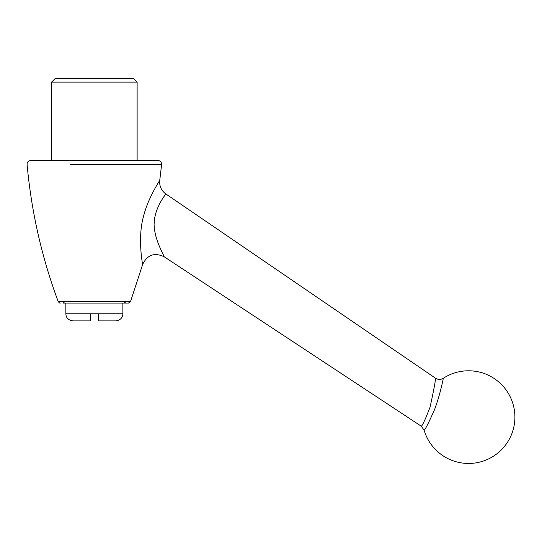 <?xml version="1.0" encoding="UTF-8"?>
<svg xmlns="http://www.w3.org/2000/svg" width="542" height="542" viewBox="0 0 542 542"><rect width="100%" height="100%" fill="white"/><g stroke="black" fill="none" stroke-linecap="round" stroke-linejoin="round"><path stroke-width="0.81" d="M133.562 78.549L55.155 78.549L51.592 82.113L137.126 82.113L133.562 78.549M122.871 303.073L122.871 313.764L98.278 313.764L98.278 320.898L98.278 313.764L90.439 313.764L90.439 320.898L72.974 320.898C68.414 320.227 66.036 317.856 65.846 313.764L90.439 313.764M122.871 313.764C122.682 317.856 120.304 320.227 115.744 320.898L98.278 320.898M424.095 430.091A46.327 46.327 0 0 0 514.9 417.123A46.327 46.327 0 0 0 443.349 378.255C443.397 377.618 440.707 392.943 434.677 409.312C428.512 423.207 424.989 430.131 424.095 430.091L421.175 426.134C422.11 426.371 425.07 420.057 430.057 407.205C433.918 389.515 435.714 379.834 435.45 378.16L165.845 193.948C166.143 193.887 156.374 205.018 154.375 219.937L154.104 224.354C154.362 240.065 164.585 256.319 164.131 256.739C154.409 252.24 147.248 254.821 142.648 264.496L130.493 301.623L128.468 303.073L62.994 303.073L65.02 301.623M142.648 264.496C142.268 262.951 137.621 236.793 143.501 216.495C148 197.932 159.727 180.581 159.734 180.439L161.618 164.49L70.67 164.49M118.048 164.49L161.618 164.49C161.591 162.139 160.412 160.811 158.074 160.52L31.456 160.52M30.643 160.52C28.299 160.805 27.114 162.126 27.1 164.49C31.368 211.583 41.741 257.294 58.224 301.623L130.493 301.623L128.468 303.073L125.724 303.073L123.698 301.623M153.494 160.52L150.005 160.52M131.266 160.52L127.912 160.52M59.092 160.52L55.765 160.52M39.688 160.52L37.723 160.52M34.492 160.52L33.231 160.52M65.846 303.073L65.846 313.764M421.175 426.134L164.131 256.739M137.126 160.52L137.126 82.113M51.592 160.52L51.592 82.113M443.349 378.255C440.7 379.8 438.065 379.773 435.45 378.16L435.45 378.16M165.845 193.948C161.299 190.581 159.26 186.082 159.734 180.439M58.224 301.623C59.247 302.87 59.925 303.351 60.25 303.073M161.618 164.49C161.604 162.126 160.418 160.805 158.074 160.52"/></g></svg>
